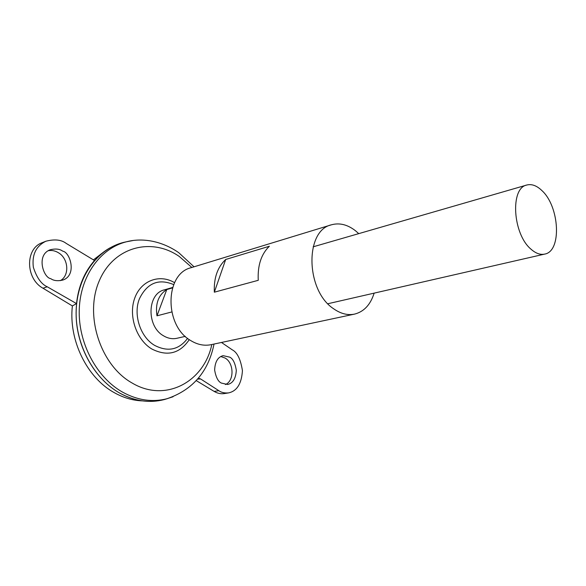 <?xml version="1.0" encoding="UTF-8"?>
<svg xmlns="http://www.w3.org/2000/svg" width="586" height="586" viewBox="0 0 586 586"><rect width="100%" height="100%" fill="white"/><g stroke="black" fill="none" stroke-linecap="round" stroke-linejoin="round"><path stroke-width="0.88" d="M48.235 250.72C51.758 250.054 55.187 250.749 58.505 252.793C68.599 258.66 69.719 275.691 60.27 280.672M62.753 251.182C59.75 248.918 55.538 248.457 50.118 249.797C35.9 254.998 43.43 277.771 50.762 278.665C53.656 280.731 57.626 281.207 62.687 280.101C77.242 275.508 70.247 252.185 62.753 251.182M225.376 384.548C234.349 381.047 234.144 363.166 225.156 358.075L220.768 356.515M221.303 383.046C218.153 381.589 215.934 377.281 214.637 370.132C214.981 361.855 217.809 357.028 223.112 355.658L229.793 357.167C232.95 358.705 235.125 363.086 236.312 370.301C235.814 378.578 232.898 383.303 227.573 384.489L221.303 383.046M541.83 190.509C559.623 206.477 561.974 251.335 544.687 254.097C540.299 255.035 535.729 253.386 530.975 249.167C512.706 234.026 510.01 188.003 526.807 185.022C531.692 183.777 536.703 185.601 541.83 190.509M185.286 336.371L176.921 338.283C172.372 339.272 167.874 338.422 163.428 335.741C146.288 326.255 147.174 293.586 164.38 289.85L172.628 287.462M167.369 398.634L164.688 399.44M167.34 398.641L164.725 399.425M167.677 398.546L164.234 399.579C149.525 403.358 134.692 401.19 119.727 393.081C96.016 379.801 78.231 350.106 76.297 319.355C74.363 288.583 88.252 260.25 109.655 248.054L118.35 244.01M187.601 338.356C178.898 349.857 167.911 352.201 154.645 345.388C140.369 337.17 132.956 314.462 139.468 298.677C147.181 282.994 158.586 278.299 173.69 284.606M167.647 398.553L158.681 400.736L149.349 401.388C139.27 401.227 129.396 398.458 119.72 393.081C93.46 378.453 74.883 343.572 76.173 309.913C77.389 276.218 97.737 248.794 123.551 242.414L127.067 241.644M142.603 400.89C133.037 400.568 123.675 397.872 114.526 392.796C87.131 378.051 68.423 340.158 72.378 305.936L76.517 303.592C78.421 286.415 84.406 272.058 94.485 260.514L66.159 243.373C61.376 239.711 54.615 238.993 45.884 241.227C36.017 246.091 31.834 254.771 33.343 267.245C36.735 277.705 41.364 284.217 47.224 286.774L76.517 303.592M93.43 259.876L104 251.76M123.573 242.406L127.03 241.652M124.02 242.311L126.752 241.718M124.049 242.304L126.723 241.725M196.259 380.622L214.154 391.411C217.457 393.367 220.834 394.085 224.277 393.58L228.511 392.913C224.489 393.228 221.259 392.481 218.805 390.664L200.617 378.952L197.577 379.12M72.378 305.936L42.99 288.217C25.403 278.65 25.081 248.464 42.251 242.685L45.884 241.227M166.761 289.572L156.975 315.825C155.187 303.68 158.447 294.934 166.761 289.572L172.482 287.916M171.727 311.972L156.975 315.825M221.486 342.466L232.203 349.798C237.198 352.267 240.612 359.211 242.436 370.63C241.579 383.698 236.942 391.126 228.511 392.913M198.405 378.131L200.617 378.952M374.146 293.139C370.484 304.735 363.943 311.73 354.523 314.118C347.63 315.51 340.656 313.715 333.595 308.749C305.621 290.59 304.647 230.459 331.405 224.812C339.521 222.577 347.579 224.585 355.577 230.833L358.742 233.631M354.523 314.118L211.085 344.678C204.265 346.062 197.482 344.693 190.728 340.569C163.985 325.589 164.791 273.633 191.153 267.685L331.405 224.812M258.258 280.313L214.337 292.194C213.729 278.035 217.516 267.135 225.691 259.481L269.37 246.245C261.21 254.141 257.503 265.495 258.258 280.313M225.691 259.481L214.337 292.194M173.068 396.744L167.025 398.722C152.375 402.487 137.6 400.311 122.686 392.202C96.522 377.589 77.989 342.759 79.264 309.166C80.45 275.53 100.697 248.156 126.408 241.798L132.648 240.604M211.817 344.524C204.104 381.684 165.655 403 132.202 383.061C100.682 365.576 84.318 315.957 98.997 281.485C113.215 246.743 151.496 236.942 179.345 256.522L191.871 267.465M189.293 339.616C179.814 353.622 167.34 356.757 151.862 349.022C136.37 339.858 128.209 315.759 134.721 298.149C141.021 280.416 159.714 273.706 174.555 282.679M218.805 390.664L214.154 391.411M47.224 286.774L42.99 288.217M544.687 254.097L327.874 303.731M214.029 344.048C208.396 371.692 192.728 389.917 167.025 398.722L164.234 399.579M194.032 266.806L178.708 252.654C161.15 240.472 141.658 237.711 126.408 241.798L123.551 242.414M526.807 185.022L313.144 246.823"/></g></svg>
